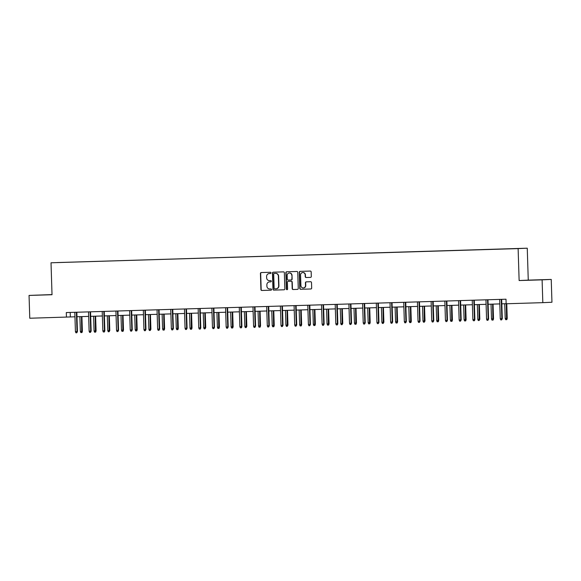 <?xml version="1.0" encoding="UTF-8"?>
<svg xmlns="http://www.w3.org/2000/svg" width="581" height="581" viewBox="0 0 581 581"><rect width="100%" height="100%" fill="white"/><g stroke="black" fill="none" stroke-linecap="round" stroke-linejoin="round"><path stroke-width="0.87" d="M271.044 272.888A0.625 0.603 -92.6 0 0 270.419 272.278L261.261 272.554A0.893 0.864 -92.6 0 0 260.426 273.477L260.927 289.599A0.893 0.864 -92.6 0 0 261.82 290.471L270.986 290.188A0.625 0.603 -92.6 0 0 271.567 289.549A0.625 0.603 -92.6 0 0 270.942 288.939L269.758 288.975A2.869 2.76 -92.6 0 1 266.911 286.193L266.868 284.85A2.869 2.76 -92.6 0 1 269.497 281.901A2.869 2.76 -92.6 0 1 269.533 281.894L270.724 281.858A0.625 0.603 -92.6 0 0 271.305 281.219A0.625 0.603 -92.6 0 0 270.681 280.608L269.497 280.645A2.869 2.76 -92.6 0 1 266.643 277.863L266.606 276.52A2.869 2.76 -92.6 0 1 269.235 273.571A2.869 2.76 -92.6 0 1 269.272 273.564L270.455 273.528A0.625 0.603 -92.6 0 0 271.044 272.888M310.479 277.384A0.893 0.864 -92.6 0 0 311.314 276.462L311.169 271.937A0.893 0.864 -92.6 0 0 310.283 271.066L300.108 271.378A0.893 0.864 -92.6 0 0 299.273 272.3L299.774 288.423A0.893 0.864 -92.6 0 0 300.667 289.287L310.842 288.982A0.893 0.864 -92.6 0 0 311.677 288.06L311.503 282.591A0.893 0.864 -92.6 0 0 310.617 281.727L306.26 281.858A0.893 0.864 -92.6 0 0 305.424 282.78L305.512 285.489A2.397 2.309 -92.6 0 1 303.311 287.951A2.397 2.309 -92.6 0 1 300.9 285.627L300.566 275.016A2.397 2.309 -92.6 0 1 302.766 272.547A2.397 2.309 -92.6 0 1 305.178 274.871L305.236 276.643A0.893 0.864 -92.6 0 0 306.122 277.515L310.501 277.377M519.131 280.543L542.102 279.846L542.821 302.657L551.95 302.243L551.231 279.432L528.26 280.129L527.257 248.196L518.121 248.603L519.131 280.543L528.26 280.129M52.021 294.589L29.05 295.424L52.021 294.727L51.019 262.786L518.121 248.603M29.05 295.424L29.769 318.235L74.949 316.805M542.821 302.657L506.138 303.769L506 299.208L66.299 312.556L66.445 317.117M284.356 272.75A0.893 0.864 -92.6 0 0 283.463 271.879L273.288 272.191A0.893 0.864 -92.6 0 0 272.453 273.114L272.961 289.236A0.893 0.864 -92.6 0 0 273.847 290.101L284.022 289.796A0.893 0.864 -92.6 0 0 284.857 288.873L284.356 272.75M286.694 271.785L296.869 271.472A0.893 0.864 -92.6 0 1 297.762 272.344L298.271 288.466A0.893 0.864 -92.6 0 1 297.443 289.389A0.893 0.864 -92.6 0 0 297.443 289.389L293.078 289.52A0.893 0.864 -92.6 0 1 292.192 288.648L291.982 282.112A0.893 0.864 -92.6 0 0 291.096 281.24L288.205 281.327A0.893 0.864 -92.6 0 0 287.37 282.25L287.588 289.062A0.625 0.603 -92.6 0 1 287.007 289.701A0.625 0.603 -92.6 0 1 286.375 289.098L285.859 272.707A0.893 0.864 -92.6 0 1 286.687 271.785A0.893 0.864 -92.6 0 0 286.687 271.785M542.102 279.846L551.231 279.432M517.359 248.588L57.018 262.568L517.359 248.588M527.257 248.196L51.019 262.786M76.975 316.747L88.661 316.391M90.68 316.325L102.365 315.97M104.391 315.911L116.069 315.556M118.096 315.498L129.774 315.142M131.8 315.076L143.478 314.728M145.504 314.662L157.182 314.306M159.209 314.248L170.887 313.893M172.913 313.834L184.591 313.479M186.617 313.413L198.295 313.057M200.322 312.999L212 312.643M214.026 312.585L225.704 312.229M227.73 312.164L239.408 311.815M241.435 311.75L253.113 311.394M255.139 311.336L266.817 310.98M268.843 310.915L280.521 310.566M282.548 310.501L294.226 310.145M296.252 310.087L307.937 309.731M309.956 309.673L321.642 309.317M323.668 309.252L335.346 308.896M337.372 308.838L349.05 308.482M351.077 308.424L362.755 308.068M364.781 308.003L376.459 307.654M378.485 307.589L390.163 307.233M392.19 307.175L403.868 306.819M405.894 306.753L417.572 306.405M419.598 306.34L431.276 305.984M433.303 305.926L444.981 305.57M447.007 305.512L458.685 305.156M460.711 305.09L472.389 304.734M474.416 304.676L486.094 304.321M488.12 304.262L499.798 303.907M501.824 303.841L506.138 303.71M70.214 312.44L70.359 316.943M52.021 294.632L34.744 295.199L52.021 294.676M528.587 280.165L545.537 279.65L528.587 280.216M270.521 273.528L269.519 273.557A2.869 2.76 -92.6 0 0 269.446 273.557M269.707 281.887A2.869 2.76 -92.6 0 1 269.78 281.887L270.782 281.858M261.428 272.547A0.893 0.864 -92.6 0 0 260.673 273.462L261.174 289.585A0.893 0.864 -92.6 0 0 262.067 290.456L271.044 290.188M273.455 272.184A0.893 0.864 -92.6 0 0 272.7 273.099L273.208 289.222A0.893 0.864 -92.6 0 0 274.094 290.093L284.102 289.788M274.276 273.411A0.625 0.603 -92.6 0 0 274.268 273.419A0.625 0.603 -92.6 0 0 273.695 274.058L274.138 288.212A0.625 0.603 -92.6 0 0 274.762 288.822L276.011 288.786A2.869 2.76 -92.6 0 0 276.048 288.779A2.869 2.76 -92.6 0 0 278.677 285.83L278.372 276.157A2.869 2.76 -92.6 0 0 275.525 273.375L274.522 273.404A0.625 0.603 -92.6 0 0 274.508 273.404L275.525 273.375M276.084 288.779L276.258 288.772A2.869 2.76 -92.6 0 0 278.924 285.823L278.677 285.83M275.772 273.368A2.869 2.76 -92.6 0 1 278.619 276.149L278.924 285.823M297.508 289.382L293.078 289.52M288.191 281.327L288.437 281.32A0.893 0.864 -92.6 0 0 288.43 281.32A0.893 0.864 -92.6 0 1 288.452 281.32L291.342 281.233A0.893 0.864 -92.6 0 1 292.228 282.097L292.439 288.641A0.893 0.864 -92.6 0 0 293.325 289.505M286.869 271.777A0.893 0.864 -92.6 0 0 286.106 272.692L286.622 289.084A0.625 0.603 -92.6 0 0 287.13 289.687M291.771 275.329A2.397 2.309 -92.6 0 0 289.36 273.005A2.397 2.309 -92.6 0 0 287.159 275.467L287.275 279.207A0.893 0.864 -92.6 0 0 288.161 280.078L291.052 279.991A0.893 0.864 -92.6 0 0 291.887 279.069L292.018 275.314A2.397 2.309 -92.6 0 0 289.483 272.997M291.081 279.984L291.299 279.977A0.893 0.864 -92.6 0 0 292.134 279.054L291.887 279.069M292.018 275.314L292.134 279.054M302.89 272.547A2.397 2.309 -92.6 0 1 305.424 274.864L305.483 276.636A0.893 0.864 -92.6 0 0 306.369 277.5L310.559 277.377M303.435 287.944A2.397 2.309 -92.6 0 0 305.759 285.474L305.512 285.489M306.434 281.85A0.893 0.864 -92.6 0 0 305.671 282.765L305.759 285.474M300.275 271.371A0.893 0.864 -92.6 0 0 299.52 272.286L300.021 288.408A0.893 0.864 -92.6 0 0 300.914 289.28L310.922 288.975M82.379 331.344L81.965 332.55L80.839 332.586L80.352 331.417L82.379 331.344L81.914 316.594M81.718 332.557L81.471 316.609M80.352 331.417L79.887 316.652M76.394 312.251L76.997 331.591L77.447 331.569L76.786 332.782L76.997 331.591L75.421 331.635L74.811 312.302M77.447 331.569L76.837 312.237M76.786 332.782L75.908 332.804L75.421 331.635M96.083 330.93L95.669 332.129L94.543 332.172L94.057 330.996L96.083 330.93L95.618 316.18M95.422 332.143L95.175 316.195M94.057 330.996L93.592 316.238M109.787 330.516L109.134 331.729L108.255 331.751L107.761 330.582L109.787 330.516L109.322 315.759M109.134 331.729L108.879 315.774M107.761 330.582L107.303 315.824M90.099 311.837L90.701 331.17L91.152 331.148L90.491 332.361L90.701 331.17L89.125 331.221L88.515 311.881M91.152 331.148L90.542 311.823M90.491 332.361L89.612 332.39L89.125 331.221M103.803 311.416L104.413 330.756L104.856 330.734L104.442 331.94L104.413 330.756L102.83 330.807L102.22 311.467M104.856 330.734L104.246 311.409M104.195 331.947L103.316 331.976L102.83 330.807M123.492 330.095L123.085 331.301L121.959 331.337L121.465 330.168L123.492 330.095L123.034 315.345M122.838 331.308L122.584 315.36M121.465 330.168L121.008 315.41M117.507 311.002L118.117 330.342L118.56 330.32L117.899 331.533L118.117 330.342L116.534 330.386L115.924 311.053M118.56 330.32L117.95 310.988M117.899 331.533L117.021 331.562L116.534 330.386M137.196 329.681L136.789 330.887L135.663 330.923L135.177 329.747L137.196 329.681L136.738 314.931M136.542 330.894L136.288 314.946M135.177 329.747L134.712 314.989M131.212 310.588L131.822 329.921L132.265 329.906L131.604 331.119L131.822 329.921L130.238 329.972L129.628 310.632M132.265 329.906L131.655 310.574M131.604 331.119L130.725 331.141L130.238 329.972M150.907 329.267L150.247 330.48L149.368 330.502L148.881 329.333L150.907 329.267L150.443 314.51M150.247 330.48L149.992 314.524M148.881 329.333L148.416 314.575M144.916 310.174L145.526 329.507L145.969 329.485L145.308 330.698L145.526 329.507L143.943 329.558L143.333 310.218M145.969 329.485L145.359 310.16M145.308 330.698L144.429 330.727L143.943 329.558M164.612 328.853L164.198 330.052L163.072 330.088L162.586 328.919L164.612 328.853L164.147 314.096M163.951 330.059L163.704 314.11M162.586 328.919L162.121 314.161M158.62 309.753L159.23 329.093L159.673 329.071L159.012 330.284L159.23 329.093L157.647 329.136L157.037 309.804M159.673 329.071L159.063 309.738M159.012 330.284L158.134 330.313L157.647 329.136M178.316 328.432L177.902 329.638L176.777 329.674L176.29 328.505L178.316 328.432L177.851 313.682M177.655 329.645L177.408 313.696M176.29 328.505L175.825 313.74M172.325 309.339L172.935 328.672L173.378 328.657L172.717 329.87L172.935 328.672L171.351 328.723L170.741 309.39M173.378 328.657L172.768 309.324M172.717 329.87L171.838 329.892L171.351 328.723M192.02 328.018L191.607 329.216L190.481 329.26L189.994 328.083L192.02 328.018L191.556 313.268M191.36 329.231L191.113 313.275M189.994 328.083L189.529 313.326M186.029 308.925L186.639 328.258L187.082 328.236L186.421 329.449L186.639 328.258L185.056 328.309L184.446 308.969M187.082 328.236L186.472 308.91M186.421 329.449L185.542 329.478L185.056 328.309M205.725 327.604L205.064 328.817L204.185 328.839L203.699 327.669L205.725 327.604L205.26 312.847M205.064 328.817L204.817 312.861M203.699 327.669L203.234 312.912M199.733 308.504L200.343 327.844L200.786 327.822L200.372 329.028L200.343 327.844L198.76 327.887L198.157 308.555M200.786 327.822L200.176 308.496M200.125 329.035L199.247 329.064L198.76 327.887M219.429 327.183L219.015 328.388L217.89 328.425L217.403 327.256L219.429 327.183L218.964 312.433M218.768 328.396L218.521 312.447M217.403 327.256L216.938 312.491M213.438 308.09L214.048 327.43L214.491 327.408L213.83 328.621L214.048 327.43L212.464 327.473L211.862 308.141M214.491 327.408L213.888 308.075M213.83 328.621L212.951 328.643L212.464 327.473M233.134 326.769L232.72 327.967L231.594 328.011L231.107 326.834L233.134 326.769L232.669 312.019M232.473 327.982L232.226 312.033M231.107 326.834L230.642 312.077M227.142 307.676L227.752 327.009L228.195 326.994L227.534 328.2L227.752 327.009L226.169 327.059L225.566 307.719M228.195 326.994L227.592 307.661M227.534 328.2L226.655 328.229L226.169 327.059M246.838 326.355L246.177 327.568L245.298 327.59L244.812 326.42L246.838 326.355L246.373 311.598M246.177 327.568L245.93 311.612M244.812 326.42L244.347 311.663M240.846 307.255L241.456 326.595L241.899 326.573L241.485 327.778L241.456 326.595L239.873 326.645L239.27 307.305M241.899 326.573L241.297 307.247M241.238 327.786L240.367 327.815L239.873 326.645M260.542 325.934L260.128 327.139L259.003 327.176L258.516 326.006L260.542 325.934L260.077 311.184M259.881 327.147L259.634 311.198M258.516 326.006L258.051 311.249M254.558 306.841L255.161 326.181L255.604 326.159L254.95 327.372L255.161 326.181L253.577 326.224L252.975 306.891M255.604 326.159L255.001 306.826M254.95 327.372L254.071 327.401L253.577 326.224M274.247 325.52L273.833 326.725L272.707 326.762L272.22 325.585L274.247 325.52L273.782 310.77M273.586 326.733L273.339 310.784M272.22 325.585L271.755 310.828M268.262 306.427L268.865 325.759L269.308 325.745L268.654 326.958L268.865 325.759L267.289 325.81L266.679 306.47M269.308 325.745L268.705 306.412M268.654 326.958L267.776 326.98L267.289 325.81M287.951 325.106L287.29 326.319L286.411 326.34L285.925 325.171L287.951 325.106L287.486 310.356M287.29 326.319L287.043 310.363M285.925 325.171L285.46 310.414M281.967 306.013L282.569 325.345L283.012 325.324L282.359 326.537L282.569 325.345L280.993 325.396L280.383 306.056M283.012 325.324L282.41 305.998M282.359 326.537L281.48 326.566L280.993 325.396M301.655 324.692L301.241 325.89L300.116 325.926L299.629 324.757L301.655 324.692L301.19 309.934M300.994 325.897L300.747 309.949M299.629 324.757L299.164 310M295.671 305.591L296.274 324.932L296.724 324.91L296.063 326.123L296.274 324.932L294.698 324.975L294.088 305.642M296.724 324.91L296.114 305.577M296.063 326.123L295.184 326.152L294.698 324.975M315.36 324.271L314.946 325.476L313.82 325.513L313.333 324.343L315.36 324.271L314.895 309.52M314.699 325.483L314.452 309.535M313.333 324.343L312.876 309.579M309.375 305.178L309.978 324.51L310.428 324.496L309.767 325.709L309.978 324.51L308.402 324.561L307.792 305.228M310.428 324.496L309.818 305.163M309.767 325.709L308.889 325.73L308.402 324.561M329.064 323.857L328.657 325.055L327.531 325.099L327.038 323.922L329.064 323.857L328.606 309.107M328.41 325.07L328.156 309.114M327.038 323.922L326.58 309.165M323.08 304.764L323.69 324.096L324.133 324.075L323.472 325.287L323.69 324.096L322.106 324.147L321.496 304.807M324.133 324.075L323.523 304.749M323.472 325.287L322.593 325.316L322.106 324.147M342.768 323.443L342.115 324.656L341.236 324.677L340.749 323.508L342.768 323.443L342.311 308.685M342.115 324.656L341.86 308.7M340.749 323.508L340.284 308.751M336.784 304.342L337.394 323.682L337.837 323.661L337.423 324.866L337.394 323.682L335.811 323.726L335.201 304.393M337.837 323.661L337.227 304.335M337.176 324.873L336.297 324.902L335.811 323.726M356.473 323.021L356.066 324.227L354.94 324.263L354.454 323.094L356.473 323.021L356.015 308.271M355.819 324.234L355.565 308.286M354.454 323.094L353.989 308.329M350.488 303.928L351.098 323.268L351.541 323.247L350.88 324.459L351.098 323.268L349.515 323.312L348.905 303.979M351.541 323.247L350.931 303.914M350.88 324.459L350.002 324.481L349.515 323.312M370.184 322.608L369.77 323.806L368.644 323.849L368.158 322.673L370.184 322.608L369.719 307.857M369.523 323.82L369.276 307.872M368.158 322.673L367.693 307.915M364.193 303.514L364.803 322.847L365.246 322.833L364.585 324.038L364.803 322.847L363.219 322.898L362.609 303.558M365.246 322.833L364.636 303.5M364.585 324.038L363.706 324.067L363.219 322.898M383.888 322.194L383.228 323.406L382.349 323.428L381.862 322.259L383.888 322.194L383.424 307.436M383.228 323.406L382.981 307.451M381.862 322.259L381.397 307.502M377.897 303.1L378.507 322.433L378.95 322.411L378.289 323.624L378.507 322.433L376.924 322.484L376.314 303.144M378.95 322.411L378.34 303.086M378.289 323.624L377.41 323.653L376.924 322.484M397.593 321.772L397.179 322.978L396.053 323.014L395.567 321.845L397.593 321.772L397.128 307.022M396.932 322.985L396.685 307.037M395.567 321.845L395.102 307.088M391.601 302.679L392.211 322.019L392.654 321.997L391.993 323.21L392.211 322.019L390.628 322.063L390.018 302.73M392.654 321.997L392.044 302.665M391.993 323.21L391.115 323.239L390.628 322.063M411.297 321.358L410.883 322.564L409.758 322.6L409.271 321.431L411.297 321.358L410.832 306.608M410.636 322.571L410.389 306.623M409.271 321.431L408.806 306.666M405.306 302.265L405.916 321.598L406.359 321.584L405.698 322.796L405.916 321.598L404.332 321.649L403.722 302.316M406.359 321.584L405.749 302.251M405.698 322.796L404.819 322.818L404.332 321.649M425.002 320.944L424.341 322.157L423.462 322.179L422.975 321.01L425.002 320.944L424.537 306.194M424.341 322.157L424.094 306.202M422.975 321.01L422.51 306.252M419.01 301.851L419.62 321.184L420.063 321.162L419.402 322.375L419.62 321.184L418.037 321.235L417.434 301.895M420.063 321.162L419.453 301.837M419.402 322.375L418.523 322.404L418.037 321.235M438.706 320.53L438.292 321.729L437.166 321.765L436.68 320.596L438.706 320.53L438.241 305.773M438.045 321.736L437.798 305.788M436.68 320.596L436.215 305.838M432.714 301.43L433.324 320.77L433.767 320.748L433.106 321.961L433.324 320.77L431.741 320.814L431.138 301.481M433.767 320.748L433.165 301.416M433.106 321.961L432.228 321.99L431.741 320.814M452.41 320.109L451.996 321.315L450.871 321.351L450.384 320.182L452.41 320.109L451.945 305.359M451.749 321.322L451.502 305.374M450.384 320.182L449.919 305.417M446.419 301.016L447.029 320.356L447.472 320.334L446.811 321.547L447.029 320.356L445.445 320.4L444.843 301.067M447.472 320.334L446.869 301.002M446.811 321.547L445.932 321.569L445.445 320.4M466.115 319.695L465.701 320.894L464.575 320.937L464.088 319.761L466.115 319.695L465.65 304.945M465.454 320.908L465.207 304.952M464.088 319.761L463.623 305.003M460.123 300.602L460.733 319.935L461.176 319.913L460.515 321.126L460.733 319.935L459.15 319.986L458.547 300.646M461.176 319.913L460.573 300.588M460.515 321.126L459.644 321.155L459.15 319.986M479.819 319.281L479.158 320.494L478.279 320.516L477.793 319.347L479.819 319.281L479.354 304.524M479.158 320.494L478.911 304.538M477.793 319.347L477.328 304.589M473.835 300.181L474.437 319.521L474.88 319.499L474.474 320.705L474.437 319.521L472.854 319.572L472.251 300.232M474.88 319.499L474.278 300.174M474.227 320.712L473.348 320.741L472.854 319.572M493.523 318.86L493.109 320.066L491.984 320.102L491.497 318.933L493.523 318.86L493.058 304.11M492.862 320.073L492.615 304.124M491.497 318.933L491.032 304.175M487.539 299.767L488.142 319.107L488.585 319.085L487.931 320.298L488.142 319.107L486.566 319.151L485.956 299.818M488.585 319.085L487.982 299.752M487.931 320.298L487.052 320.32L486.566 319.151M507.228 318.446L506.814 319.644L505.688 319.688L505.201 318.511L507.228 318.446L506.77 303.754M506.567 319.659L506.32 303.761M505.201 318.511L504.736 303.754M501.243 299.353L501.846 318.686L502.296 318.671L501.635 319.884L501.846 318.686L500.27 318.737L499.66 299.397M502.296 318.671L501.686 299.338M501.635 319.884L500.757 319.906L500.27 318.737"/></g></svg>
